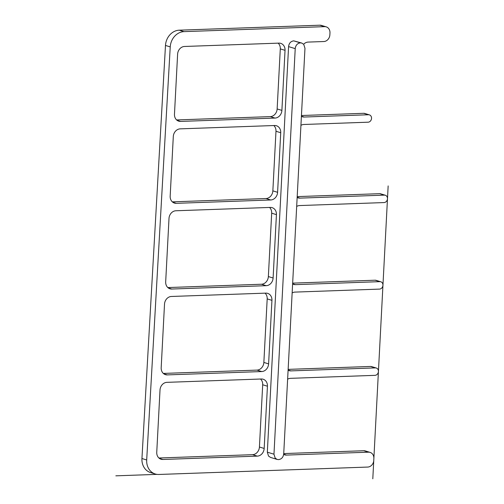 <?xml version="1.0" encoding="UTF-8"?>
<svg xmlns="http://www.w3.org/2000/svg" width="504" height="504" viewBox="0 0 504 504"><rect width="100%" height="100%" fill="white"/><g stroke="black" fill="none" stroke-linecap="round" stroke-linejoin="round"><path stroke-width="0.76" d="M296.68 206.438A7.535 6.401 -73 0 1 299.596 205.563L384.035 202.57A3.767 3.2 107 0 0 387.481 198.74A3.767 3.2 107 0 0 385.333 195.25A3.767 3.2 107 0 0 384.426 195.13L379.682 193.681L297.196 196.61M292.144 292.963A7.535 6.401 -73 0 1 295.06 292.093L379.506 289.101A3.767 3.2 107 0 0 382.946 285.264A3.767 3.2 107 0 0 380.797 281.774L376.047 280.325A3.767 3.2 107 0 0 375.146 280.211L292.66 283.135M380.797 281.774A3.767 3.2 107 0 0 379.896 281.654L295.451 284.647A7.535 6.401 -73 0 1 293.643 284.413A7.535 6.401 -73 0 1 292.616 283.985M283.683 454.224L286.518 455.087L368.525 452.183A6.59 5.601 107 0 1 370.106 452.39A6.59 5.601 107 0 1 373.867 458.495L373.773 460.354A6.59 5.601 107 0 1 367.744 467.063L158.899 474.466A15.07 12.808 107 0 1 155.282 473.999A15.07 12.808 107 0 1 146.689 460.045A15.07 12.808 107 0 1 146.689 459.969L170.232 46.897L165.482 45.448L141.945 458.52A15.07 12.808 107 0 0 141.939 458.596A15.07 12.808 107 0 0 150.538 472.55L155.282 473.999M297.165 197.266L299.987 198.122L384.426 195.13M287.627 379.203A7.535 6.401 -73 0 1 290.543 378.334L374.982 375.341A3.767 3.2 107 0 0 378.428 371.505A3.767 3.2 107 0 0 376.28 368.014L371.53 366.566A3.767 3.2 107 0 0 370.629 366.452L288.143 369.375M376.28 368.014A3.767 3.2 107 0 0 375.373 367.895L290.934 370.887A7.535 6.401 -73 0 1 289.126 370.654A7.535 6.401 -73 0 1 288.099 370.226M370.106 452.39L365.362 450.941A6.59 5.601 107 0 0 363.781 450.734L283.727 453.575M273.829 125.54A7.535 6.401 -73 0 1 275.978 131.273L272.853 190.858L277.597 192.308L280.722 132.722A7.535 6.401 -73 0 0 276.425 125.742A7.535 6.401 -73 0 0 274.617 125.509L180.186 128.86A7.535 6.401 -73 0 0 173.3 136.527L170.176 196.113A7.535 6.401 -73 0 0 174.472 203.093A7.535 6.401 -73 0 0 176.28 203.326L270.711 199.981L265.967 198.532L172.324 201.852M277.597 192.308A7.535 6.401 -73 0 1 270.711 199.981M175.89 210.767L270.32 207.421A7.535 6.401 -73 0 1 272.128 207.654A7.535 6.401 -73 0 1 276.431 214.635L273.105 278.013A7.535 6.401 -73 0 1 266.219 285.686L171.788 289.031A7.535 6.401 -73 0 1 169.98 288.798A7.535 6.401 -73 0 1 165.684 281.818L169.004 218.44A7.535 6.401 -73 0 1 175.89 210.767M278.145 43.149A7.535 6.401 -73 0 1 280.293 48.888L277.143 108.952L281.894 110.395L285.037 50.331A7.535 6.401 -73 0 0 280.741 43.357A7.535 6.401 -73 0 0 278.933 43.123L184.502 46.469A7.535 6.401 -73 0 0 177.616 54.142L174.472 114.206A7.535 6.401 -73 0 0 178.769 121.18A7.535 6.401 -73 0 0 180.577 121.414L275.008 118.068L270.257 116.619L176.614 119.939M281.894 110.395A7.535 6.401 -73 0 1 275.008 118.068M265.047 293.152A7.535 6.401 -73 0 1 267.189 298.891L263.857 362.439L268.607 363.882L271.94 300.34A7.535 6.401 -73 0 0 267.637 293.359A7.535 6.401 -73 0 0 265.829 293.126L171.398 296.472A7.535 6.401 -73 0 0 164.512 304.145L161.185 367.693A7.535 6.401 -73 0 0 165.482 374.667A7.535 6.401 -73 0 0 167.29 374.9L261.721 371.555L256.977 370.106L163.328 373.426M268.607 363.882A7.535 6.401 -73 0 1 261.721 371.555M260.543 379.027A7.535 6.401 -73 0 1 262.691 384.76L259.428 447.004L264.172 448.453L267.435 386.209A7.535 6.401 -73 0 0 263.138 379.229A7.535 6.401 -73 0 0 261.33 378.995L166.9 382.347A7.535 6.401 -73 0 0 160.014 390.014L156.75 452.258A7.535 6.401 -73 0 0 161.053 459.239A7.535 6.401 -73 0 0 162.861 459.472L257.292 456.126L252.542 454.677L158.899 457.997M264.172 448.453A7.535 6.401 -73 0 1 257.292 456.126M303.628 44.245A7.535 6.401 -73 0 1 308.164 42.084L323.845 41.53A6.59 5.601 107 0 0 329.868 34.82L329.969 32.955A6.59 5.601 107 0 0 326.208 26.851A6.59 5.601 107 0 0 324.626 26.649L183.998 31.632A15.07 12.808 107 0 0 170.232 46.897M286.518 455.087A7.535 6.401 -73 0 1 284.71 454.854A7.535 6.401 -73 0 1 283.664 454.413M299.987 198.122A7.535 6.401 -73 0 1 298.179 197.889A7.535 6.401 -73 0 1 297.152 197.455M300.932 125.345A7.535 6.401 -73 0 1 303.849 124.475L368.103 122.195A3.767 3.2 107 0 0 371.543 118.358A3.767 3.2 107 0 0 369.394 114.874A3.767 3.2 107 0 0 368.493 114.755L304.24 117.035A7.535 6.401 -73 0 1 302.432 116.796A7.535 6.401 -73 0 1 301.405 116.367M326.208 26.851L321.457 25.408A6.59 5.601 107 0 0 319.876 25.2L179.254 30.183A15.07 12.808 107 0 0 165.482 45.448M269.533 207.446A7.535 6.401 -73 0 1 271.681 213.186L268.361 276.564A7.535 6.401 -73 0 1 261.475 284.237L167.832 287.557M369.394 114.874L364.644 113.425A3.767 3.2 107 0 0 363.743 113.305L301.449 115.517M272.853 190.858A7.535 6.401 -73 0 1 265.967 198.532M277.143 108.952A7.535 6.401 -73 0 1 270.257 116.619M263.857 362.439A7.535 6.401 -73 0 1 256.977 370.106M259.428 447.004A7.535 6.401 -73 0 1 252.542 454.677M385.333 195.25L380.583 193.801A3.767 3.2 107 0 0 379.682 193.681M273.968 454.199L295.224 48.636L288.578 46.614L267.328 452.17L268.538 456.076L270.497 457.405L277.143 459.434L275.184 458.104L273.968 454.199L267.328 452.17M288.578 46.614C289.019 43.193 290.745 41.278 293.744 40.855L301.789 43.06L303.755 44.39L304.97 48.29L283.714 453.852C283.273 457.273 281.553 459.188 278.548 459.61L277.143 459.434M295.224 48.636C295.665 45.221 297.392 43.3 300.39 42.884L301.789 43.06M388.156 185.926L372.803 478.8M156.996 474.371L115.844 475.833M379.896 281.654L375.146 280.211M292.629 283.79L295.451 284.647M375.373 367.895L370.629 366.452M288.105 370.031L290.934 370.887M368.525 452.183L363.781 450.734M141.945 458.52L146.689 459.969M324.626 26.649L319.876 25.2M179.254 30.183L183.998 31.632M172.847 202.28L176.28 203.326M280.722 132.722L275.978 131.273M266.219 285.686L261.475 284.237M168.355 287.986L171.788 289.031M276.431 214.635L271.681 213.186M268.361 276.564L273.105 278.013M285.037 50.331L280.293 48.888M163.85 373.855L167.29 374.9M271.94 300.34L267.189 298.891M159.422 458.426L162.861 459.472M267.435 386.209L262.691 384.76M368.493 114.755L363.743 113.305M301.411 116.172L304.24 117.035M177.137 120.368L180.577 121.414M300.39 42.884L293.744 40.855"/></g></svg>
